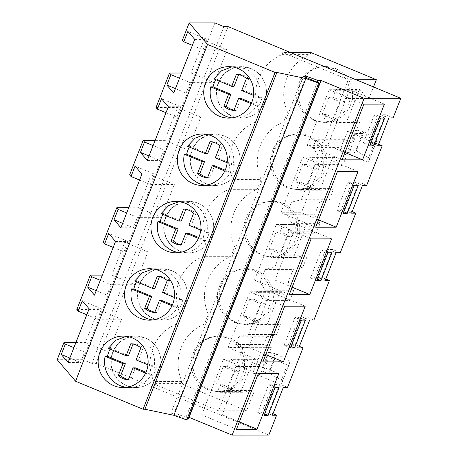 <?xml version="1.0" encoding="UTF-8"?>
<svg xmlns="http://www.w3.org/2000/svg" width="458" height="458" viewBox="0 0 458 458"><rect width="100%" height="100%" fill="white"/><g stroke="black" fill="none" stroke-linecap="round" stroke-linejoin="round"><path stroke-width="0.34" stroke-dasharray="2.29 1.72" d="M187.723 419.94L170.971 412.984L174.166 412.984L186.028 417.261L188.776 417.261M302.956 76.2L170.971 412.984M305.704 77.339L174.166 412.984M317.348 82.171L186.028 417.261M313.907 320.039L306.173 316.833L295.261 344.679L291.065 344.679L301.977 316.833L309.705 320.045M299.383 346.385L295.261 344.679M287.51 387.399L279.775 384.188L268.863 412.034L264.667 412.04L275.579 384.193L283.313 387.399M272.985 413.746L268.863 412.034M228.095 26.633L96.106 363.417L268.823 435.077M393.096 117.969L385.367 114.758L374.449 142.604L370.253 142.604L381.165 114.763L388.899 117.969M378.577 144.316L374.449 142.604M366.698 185.324L358.969 182.118L348.057 209.959L343.855 209.964L354.767 182.118L362.501 185.33M352.179 211.67L348.057 209.959M340.3 252.684L332.571 249.473L321.659 277.319L317.457 277.325L328.375 249.478L336.103 252.684M325.781 279.031L321.659 277.319M347.502 131.423L356.668 133.547L362.473 133.547L355.711 129.746L363.852 131.715L377.174 139.192L376.115 142.593L374.432 142.593L347.502 131.423L339.968 150.648L349.133 152.777L354.939 152.772L348.177 148.976L356.318 150.94L369.64 158.422L368.575 161.823L366.898 161.823L339.968 150.648M374.432 142.593L366.898 161.823M238.733 336.813L235.71 344.536L243.278 347.674L218.535 410.809L153.024 383.632L153.842 381.548C149.05 370.408 148.776 359.158 153.024 347.788C157.626 336.573 165.407 328.661 176.37 324.058L180.234 314.188A42.531 41.34 90 0 1 202.768 256.703L230.838 256.68L234.702 246.81A42.531 41.34 90 0 1 257.236 189.326L261.1 179.45A42.531 41.34 90 0 1 283.634 121.965L255.558 121.983L259.428 112.113C254.637 100.978 254.367 89.728 258.61 78.358C263.218 67.143 270.999 59.231 281.956 54.628L282.775 52.544L348.286 79.721L323.548 142.856L315.974 139.719L312.951 147.442L318.384 156.035L301.238 199.785L291.528 202.098L289.009 208.522L286.553 214.796L291.986 223.395L274.84 267.14L265.13 269.453L260.155 282.157L265.588 290.75L248.442 334.5L238.733 336.813L266.808 336.79L263.779 344.519L235.71 344.536M202.768 256.703L206.632 246.828A42.531 41.34 90 0 1 229.166 189.343L233.03 179.473A42.531 41.34 90 0 1 255.558 121.983M287.292 364.957L260.362 353.782L269.527 355.912L275.332 355.906L268.571 352.11L276.712 354.074L290.034 361.557L288.969 364.952L287.292 364.957L279.758 384.182L252.827 373.007L261.993 375.136L267.798 375.131L261.037 371.335L269.172 373.299L282.5 380.781L281.435 384.182L279.758 384.182M260.362 353.782L252.827 373.007M223.893 26.633L91.909 363.423L96.106 363.417M214.894 22.9L82.909 359.69L91.909 363.423M102.346 275.098L111.861 275.092L124.742 242.219L147.94 251.843L135.058 284.716L111.019 284.733L100.308 280.29M103.227 242.236L124.742 242.219M128.744 207.737L138.259 207.732L151.14 174.859L174.338 184.488L161.456 217.355L137.417 217.373L126.706 212.93M129.625 174.876L151.14 174.859M155.142 140.383L164.657 140.377L177.538 107.504L200.736 117.128L187.854 150.001L163.815 150.018L153.104 145.575M156.023 107.521L177.538 107.504M181.534 73.022L191.049 73.017L203.936 40.144L227.134 49.767L214.252 82.64L190.213 82.658L179.502 78.215M182.421 40.161L203.936 40.144M82.909 359.69L57.193 359.707M75.948 342.452L85.463 342.447L98.344 309.579L121.542 319.203L108.661 352.07L84.627 352.087L73.915 347.645M76.829 309.591L98.344 309.579M126.563 385.659A25.722 25.001 -90 0 0 135.929 387.525A25.722 25.001 -90 0 0 160.46 366.692A25.722 25.001 -90 0 0 145.26 337.947L135.894 336.086L127.45 337.609L120.002 341.971L114.42 348.664L111.368 356.914L111.214 365.73L113.956 374.089L119.28 381.004L126.563 385.659A25.722 25.001 -90 0 0 135.929 387.525A25.722 25.001 -90 0 0 160.46 366.692A25.722 25.001 -90 0 0 145.26 337.947A25.722 25.001 -90 0 0 135.894 336.08A25.722 25.001 -90 0 0 111.368 356.914A25.722 25.001 -90 0 0 126.563 385.659M224.454 135.871L215.088 134.011L206.644 135.534L199.19 139.896L193.608 146.594L190.562 154.838L190.402 163.661L193.15 172.013L198.474 178.929L205.756 183.584A25.722 25.001 -90 0 0 215.123 185.45A25.722 25.001 -90 0 0 239.649 164.622A25.722 25.001 -90 0 0 224.454 135.871A25.722 25.001 -90 0 0 215.088 134.005A25.722 25.001 -90 0 0 190.562 154.838A25.722 25.001 -90 0 0 205.756 183.584A25.722 25.001 -90 0 0 215.123 185.45A25.722 25.001 -90 0 0 239.649 164.622A25.722 25.001 -90 0 0 224.454 135.871M152.961 318.304A25.722 25.001 -90 0 0 162.327 320.171A25.722 25.001 -90 0 0 186.858 299.337A25.722 25.001 -90 0 0 171.658 270.592L162.292 268.726L153.848 270.249L146.394 274.611L140.818 281.309L137.766 289.553L137.606 298.376L140.354 306.734L145.678 313.644L152.961 318.304A25.722 25.001 -90 0 0 162.327 320.171A25.722 25.001 -90 0 0 186.858 299.337A25.722 25.001 -90 0 0 171.658 270.592A25.722 25.001 -90 0 0 162.292 268.726A25.722 25.001 -90 0 0 137.766 289.553A25.722 25.001 -90 0 0 152.961 318.304M198.056 203.232L188.69 201.371L180.246 202.894L172.792 207.256L167.21 213.949L164.164 222.199L164.004 231.015L166.752 239.374L172.076 246.29L179.359 250.944A25.722 25.001 -90 0 0 188.725 252.81A25.722 25.001 -90 0 0 213.251 231.977A25.722 25.001 -90 0 0 198.056 203.232A25.722 25.001 -90 0 0 188.69 201.365A25.722 25.001 -90 0 0 164.164 222.199A25.722 25.001 -90 0 0 179.359 250.944A25.722 25.001 -90 0 0 188.725 252.81A25.722 25.001 -90 0 0 213.251 231.977A25.722 25.001 -90 0 0 198.056 203.232M250.852 68.517L241.486 66.65L233.042 68.179L225.588 72.541L220.006 79.234L216.955 87.484L216.8 96.3L219.548 104.659L224.872 111.575L232.154 116.229A25.722 25.001 -90 0 0 241.521 118.095A25.722 25.001 -90 0 0 266.046 97.262A25.722 25.001 -90 0 0 250.852 68.517A25.722 25.001 -90 0 0 241.486 66.65A25.722 25.001 -90 0 0 216.955 87.484A25.722 25.001 -90 0 0 232.154 116.229A25.722 25.001 -90 0 0 241.521 118.095A25.722 25.001 -90 0 0 266.046 97.262A25.722 25.001 -90 0 0 250.852 68.517M298.793 347.885L291.065 344.679M306.173 316.833L301.977 316.833M325.191 280.531L317.457 277.325M332.571 249.473L328.375 249.478M351.589 213.17L343.855 209.964M358.969 182.118L354.767 182.118M377.987 145.816L370.253 142.604M385.367 114.758L381.165 114.763M272.396 415.246L264.667 412.04M279.775 384.188L275.579 384.193M344.948 152.503L327.785 145.381L349.609 89.694L329.102 89.711L307.278 145.398L327.785 145.381M384.411 104.132L349.609 89.694M342.074 159.836L307.278 145.398M363.904 104.143L329.102 89.711M331.873 252.764L325.426 250.091L321.396 250.091L310.484 277.937L314.514 277.937L325.426 250.091M327.836 252.764L321.396 250.091M317.491 279.168L314.514 277.937M316.925 280.611L310.484 277.937M318.55 219.863L301.387 212.741L323.216 157.054L302.709 157.065L280.88 212.752L301.387 212.741M358.013 171.487L323.216 157.054M315.682 227.191L280.88 212.752M337.506 171.504L302.709 157.065M265.76 354.578L248.597 347.456L270.42 291.769L249.913 291.78L228.09 347.473L248.597 347.456M305.217 306.202L270.42 291.769M262.886 361.906L228.09 347.473M284.71 306.219L249.913 291.78M289.284 294.551L254.488 280.113L274.995 280.101L296.818 224.409L276.311 224.426L254.488 280.113M292.152 287.218L274.995 280.101M311.108 238.858L276.311 224.426M331.615 238.847L296.818 224.409M354.234 185.41L347.794 182.736L336.882 210.583L340.912 210.577L351.824 182.731L347.794 182.736M343.323 213.256L336.882 210.583M358.27 185.404L351.824 182.731M343.889 211.814L340.912 210.577M291.093 346.529L288.122 345.292L299.034 317.446L294.998 317.451L284.086 345.298L288.122 345.292M305.475 320.119L299.034 317.446M290.527 347.971L284.086 345.298M301.444 320.125L294.998 317.451M258.312 373.573L223.515 359.141L201.692 414.828L222.199 414.816L244.022 359.124L223.515 359.141M236.488 429.266L201.692 414.828M278.819 373.562L244.022 359.124M239.362 421.933L222.199 414.816M279.077 387.479L272.636 384.806L268.6 384.806L257.688 412.652L261.724 412.652L272.636 384.806M275.046 387.479L268.6 384.806M264.695 413.883L261.724 412.652M264.134 415.326L257.688 412.652M369.72 145.896L363.28 143.222L367.31 143.222L378.222 115.376L374.192 115.376L363.28 143.222M370.287 144.453L367.31 143.222M380.632 118.049L374.192 115.376M384.668 118.049L378.222 115.376M356.668 133.547L349.133 152.777M376.115 142.593L368.575 161.823M266.808 336.79L276.517 334.477L248.442 334.5M289.788 300.608L286.17 299.103L281.876 292.313L280.13 291.586L256.698 291.603L253.709 299.229L265.062 303.935L266.361 300.62L289.788 300.608L293.658 290.733L265.588 290.75M276.517 334.477L280.388 324.608L256.955 324.619L258.255 321.304L254.293 321.31L261.1 303.94L265.062 303.935M293.658 290.733L288.225 282.134L260.155 282.157M265.13 269.453L293.206 269.436L288.225 282.134M293.206 269.436L302.915 267.123L274.84 267.14M316.186 233.248L312.568 231.748L308.274 224.958L306.522 224.231L283.096 224.248L280.107 231.868L291.46 236.58L292.754 233.265L316.186 233.248L320.056 223.372L291.986 223.395M302.915 267.123L306.78 257.247L283.353 257.264L284.653 253.95L280.691 253.95L287.498 236.58L291.46 236.58M320.056 223.372L314.623 214.779L286.553 214.796M291.528 202.098L319.598 202.075L314.623 214.779M319.598 202.075L329.308 199.762L301.238 199.785M342.584 165.888L338.966 164.388L334.672 157.598L332.92 156.871L309.494 156.888L306.505 164.514L317.852 169.22L319.152 165.905L342.584 165.888L346.454 156.018L318.384 156.035M329.308 199.762L333.178 189.893L309.745 189.904L311.045 186.589L307.089 186.595L313.896 169.225L317.852 169.22M346.454 156.018L341.021 147.419L312.951 147.442M323.548 142.856L351.618 142.839L344.05 139.696L341.021 147.419M344.05 139.696L315.974 139.719M368.982 98.533L365.364 97.033L361.07 90.243L359.318 89.516L335.886 89.528L332.897 97.153L344.25 101.865L345.55 98.55L368.982 98.533L373.516 86.963M356.055 79.721L348.286 79.721M351.618 142.839L359.576 122.532L336.143 122.549L337.443 119.235L333.481 119.235L340.288 101.865L344.25 101.865M290.538 52.538L282.775 52.544M310.845 52.527L310.026 54.611L281.956 54.628M259.428 112.113L287.498 112.096C282.729 100.96 282.454 89.705 286.679 78.341C291.299 67.137 299.085 59.225 310.026 54.611M287.498 112.096L283.634 121.965M233.03 179.473L261.1 179.45M229.166 189.343L257.236 189.326M206.632 246.828L234.702 246.81M180.234 314.188L208.31 314.171A42.531 41.34 90 0 1 230.838 256.68M243.278 347.674L271.348 347.656L263.39 367.963L259.772 366.463L255.484 359.673L253.732 358.946L240.948 391.561L242.7 392.288L250.371 390.462L253.984 391.962L246.61 410.792L181.093 383.609L181.912 381.525C177.137 370.39 176.868 359.135 181.093 347.771C185.713 336.567 193.494 328.655 204.44 324.041L208.31 314.171M204.44 324.041L176.37 324.058M181.912 381.525L153.842 381.548M181.093 383.609L153.024 383.632M246.61 410.792L218.535 410.809M253.984 391.962L230.557 391.979L231.857 388.665L227.895 388.665L234.702 371.295L238.664 371.295L239.958 367.98L236.345 366.48L232.051 359.69L230.3 358.963L227.311 366.583L223.349 366.589L216.542 383.959L227.895 388.665M263.39 367.963L239.958 367.98M271.348 347.656L263.779 344.519M288.969 364.952L281.435 384.182M269.527 355.912L261.993 375.136M111.861 275.092L135.058 284.716M113.195 247.417L123.906 251.86L147.94 251.843M138.259 207.732L161.456 217.355M139.593 180.057L150.298 184.5L174.338 184.488M164.657 140.377L187.854 150.001M165.985 112.702L176.696 117.145L200.736 117.128M191.049 73.017L214.252 82.64M192.383 45.342L203.094 49.785L227.134 49.767M85.463 342.447L108.661 352.07M86.797 314.772L97.508 319.22L121.542 319.203M203.094 49.785L207.171 39.382L187.883 31.379M194.719 39.388L207.171 39.382M173.679 93.071L186.137 93.066L190.213 82.658M175.425 88.617L186.137 93.066M176.696 117.145L180.778 106.737L161.485 98.733M168.321 106.748L180.778 106.737M147.281 160.432L159.739 160.42L163.815 150.018M149.027 155.978L159.739 160.42M150.298 184.5L154.38 174.097L135.087 166.094M141.923 174.103L154.38 174.097M120.883 227.786L133.341 227.781L137.417 217.373M122.629 223.338L133.341 227.781M123.906 251.86L127.982 241.458L108.689 233.448M115.525 241.463L127.982 241.458M94.485 295.147L106.943 295.135L111.019 284.733M96.232 290.693L106.943 295.135M97.508 319.22L101.584 308.812L82.291 300.809M89.127 308.824L101.584 308.812M68.093 362.501L80.545 362.496L84.627 352.087M69.834 358.053L80.545 362.496M355.711 129.746L348.177 148.976M363.852 131.715L356.318 150.94M362.473 133.547L354.939 152.772M377.174 139.192L369.64 158.422M359.318 89.516L346.534 122.131L348.286 122.858L355.958 121.032L359.576 122.532M332.92 156.871L320.142 189.492L321.888 190.219L329.56 188.387L333.178 189.893M306.522 224.231L293.744 256.846L295.496 257.573L303.162 255.747L306.78 257.247M280.13 291.586L267.346 324.207L269.098 324.934L276.764 323.102L280.388 324.608M315.344 120.288A27.881 27.096 90 0 1 298.874 89.133A27.881 27.096 90 0 1 325.455 66.553A27.881 27.096 90 0 1 335.611 68.58A27.881 27.096 90 0 1 352.082 99.735A27.881 27.096 90 0 1 325.495 122.315A27.881 27.096 90 0 1 315.344 120.288M256.417 270.649A27.881 27.096 90 0 1 272.888 301.811A27.881 27.096 90 0 1 246.307 324.384A27.881 27.096 90 0 1 236.151 322.363A27.881 27.096 90 0 1 219.68 291.208A27.881 27.096 90 0 1 246.267 268.628A27.881 27.096 90 0 1 256.417 270.649M309.213 135.934A27.881 27.096 90 0 1 325.684 167.096A27.881 27.096 90 0 1 299.097 189.669A27.881 27.096 90 0 1 288.946 187.648A27.881 27.096 90 0 1 272.476 156.493A27.881 27.096 90 0 1 299.063 133.913A27.881 27.096 90 0 1 309.213 135.934M282.815 203.295A27.881 27.096 90 0 1 299.286 234.45A27.881 27.096 90 0 1 272.705 257.03A27.881 27.096 90 0 1 262.548 255.003A27.881 27.096 90 0 1 246.078 223.847A27.881 27.096 90 0 1 272.665 201.274A27.881 27.096 90 0 1 282.815 203.295M230.019 338.01A27.881 27.096 90 0 1 246.49 369.165A27.881 27.096 90 0 1 219.909 391.745A27.881 27.096 90 0 1 209.753 389.724A27.881 27.096 90 0 1 193.287 358.562A27.881 27.096 90 0 1 219.869 335.989A27.881 27.096 90 0 1 230.019 338.01M276.764 323.102L253.337 323.119L256.955 324.619M258.255 321.304L246.902 316.598L243.914 324.224L245.665 324.945L253.337 323.119M246.902 316.598L242.94 316.598L254.293 321.31M253.709 299.229L249.747 299.229L242.94 316.598M249.747 299.229L261.1 303.94M256.698 291.603L258.449 292.33L262.737 299.12L266.361 300.62M286.17 299.103L262.737 299.12M303.162 255.747L279.729 255.764L283.353 257.264M284.653 253.95L273.3 249.238L270.312 256.864L272.063 257.591L279.729 255.764M273.3 249.238L269.338 249.244L280.691 253.95M280.107 231.868L276.145 231.874L269.338 249.244M276.145 231.874L287.498 236.58M283.096 224.248L284.842 224.97L289.135 231.765L292.754 233.265M312.568 231.748L289.135 231.765M329.56 188.387L306.127 188.404L309.745 189.904M311.045 186.589L299.698 181.883L296.71 189.509L298.461 190.23L306.127 188.404M299.698 181.883L295.736 181.883L307.089 186.595M306.505 164.514L302.543 164.514L295.736 181.883M302.543 164.514L313.896 169.225M309.494 156.888L311.24 157.615L315.533 164.405L319.152 165.905M338.966 164.388L315.533 164.405M355.958 121.032L332.525 121.049L336.143 122.549M337.443 119.235L326.09 114.523L323.108 122.149L324.854 122.876L332.525 121.049M326.09 114.523L322.134 114.529L333.481 119.235M332.897 97.153L328.941 97.159L322.134 114.529M328.941 97.159L340.288 101.865M335.886 89.528L337.638 90.255L341.931 97.05L345.55 98.55M365.364 97.033L341.931 97.05M250.371 390.462L226.939 390.479L230.557 391.979M231.857 388.665L220.504 383.953L217.516 391.579L219.268 392.306L226.939 390.479M220.504 383.953L216.542 383.959M223.349 366.589L234.702 371.295M227.311 366.583L238.664 371.295M259.772 366.463L236.345 366.48M290.034 361.557L282.5 380.781M276.712 354.074L269.172 373.299M268.571 352.11L261.037 371.335M275.332 355.906L267.798 375.131M255.484 359.673L232.051 359.69M253.732 358.946L230.3 358.963M240.948 391.561L217.516 391.579M242.7 392.288L219.268 392.306M361.07 90.243L337.638 90.255M346.534 122.131L323.108 122.149M348.286 122.858L324.854 122.876M334.672 157.598L311.24 157.615M320.142 189.492L296.71 189.509M321.888 190.219L298.461 190.23M308.274 224.958L284.842 224.97M293.744 256.846L270.312 256.864M295.496 257.573L272.063 257.591M281.876 292.313L258.449 292.33M267.346 324.207L243.914 324.224M269.098 324.934L245.665 324.945M313.329 120.294L305.434 115.244L299.664 107.75L296.687 98.693L296.858 89.133L300.162 80.196L306.213 72.942L314.291 68.213L323.44 66.559L333.59 68.58L341.485 73.623L347.256 81.118L350.233 90.18L350.061 99.735L346.758 108.672L340.706 115.931L332.634 120.66L323.48 122.309L313.329 120.294M254.402 270.655L262.297 275.699L268.067 283.193L271.039 292.25L270.873 301.811L267.564 310.747L261.518 318.007L253.44 322.735L244.286 324.384L234.135 322.363L226.241 317.32L220.47 309.826L217.493 300.769L217.665 291.208L220.974 282.271L227.019 275.012L235.097 270.283L244.251 268.634L254.402 270.655M307.198 135.94L315.087 140.984L320.858 148.478L323.835 157.535L323.663 167.096L320.36 176.032L314.314 183.286L306.236 188.02L297.082 189.669L286.931 187.648L279.036 182.605L273.266 175.111L270.289 166.054L270.46 156.493L273.764 147.556L279.815 140.297L287.893 135.568L297.047 133.919L307.198 135.94M280.8 203.295L288.695 208.338L294.46 215.838L297.437 224.895L297.271 234.45L293.962 243.387L287.916 250.646L279.838 255.375L270.684 257.03L260.533 255.009L252.639 249.959L246.868 242.465L243.891 233.408L244.062 223.847L247.366 214.911L253.417 207.657L261.495 202.928L270.649 201.274L280.8 203.295M228.004 338.01L235.899 343.059L241.669 350.553L244.646 359.61L244.475 369.165L241.166 378.102L235.12 385.361L227.042 390.09L217.888 391.745L207.737 389.724L199.843 384.68L194.072 377.18L191.101 368.123L191.267 358.568L194.576 349.631L200.621 342.372L208.699 337.643L217.853 335.989L228.004 338.01M231.954 117.889A25.722 25.001 -90 0 0 235.166 118.101A25.722 25.001 -90 0 0 256.451 105.838L251.196 103.663M256.451 105.838L258.804 105.838A25.722 25.001 -90 0 0 261.924 97.88L259.572 97.886A25.722 25.001 -90 0 0 244.498 68.523L235.12 66.656L231.925 66.868M213.846 78.913L216.199 78.913A25.722 25.001 -90 0 0 215.747 79.703M253.555 95.39L259.572 97.886M241.715 90.478L244.068 90.478L261.924 97.88M258.804 105.838L251.568 102.838M238.635 74.625L238.755 74.311A18.114 17.604 -90 0 1 248.78 78.467L244.068 90.478M216.199 78.913L234.049 86.322M234.015 110.126A18.114 17.604 -90 0 0 236.248 110.441L240.954 98.43M233.895 110.441L236.248 110.441M238.755 74.311L236.402 74.311M248.78 78.467L246.421 78.467M205.556 185.244A25.722 25.001 -90 0 0 208.768 185.456A25.722 25.001 -90 0 0 230.053 173.198L224.798 171.017M230.053 173.198L232.406 173.198A25.722 25.001 -90 0 0 235.526 165.241L233.174 165.241A25.722 25.001 -90 0 0 218.1 135.877L208.722 134.017L205.528 134.228M187.448 146.274L189.801 146.268A25.722 25.001 -90 0 0 189.349 147.058M227.162 162.745L233.174 165.241M215.317 157.833L217.676 157.833L235.526 165.241M232.406 173.198L225.176 170.193M212.237 141.98L212.357 141.665A18.114 17.604 -90 0 1 222.382 145.821L217.676 157.833M189.801 146.268L207.651 153.676M207.617 177.486A18.114 17.604 -90 0 0 209.85 177.801L214.556 165.79M207.497 177.801L209.85 177.801M212.357 141.665L210.004 141.671M222.382 145.821L220.029 145.827M179.164 252.604A25.722 25.001 -90 0 0 182.37 252.816A25.722 25.001 -90 0 0 203.655 240.553L198.406 238.378M203.655 240.553L206.008 240.553A25.722 25.001 -90 0 0 209.129 232.595L206.776 232.601A25.722 25.001 -90 0 0 191.702 203.238L182.324 201.371L179.13 201.583M161.05 213.628L163.403 213.628A25.722 25.001 -90 0 0 162.951 214.418M200.764 230.105L206.776 232.601M188.925 225.193L191.278 225.193L209.129 232.595M206.008 240.553L198.778 237.553M185.839 209.34L185.965 209.025A18.114 17.604 -90 0 1 195.984 213.182L191.278 225.193M163.403 213.628L181.254 221.037M181.219 244.847A18.114 17.604 -90 0 0 183.452 245.156L188.158 233.145M181.099 245.156L183.452 245.156M185.965 209.025L183.612 209.025M195.984 213.182L193.631 213.182M152.766 319.965A25.722 25.001 -90 0 0 155.972 320.171A25.722 25.001 -90 0 0 177.263 307.913L172.008 305.732M177.263 307.913L179.616 307.913A25.722 25.001 -90 0 0 182.731 299.956L180.378 299.956A25.722 25.001 -90 0 0 165.304 270.592L155.932 268.731L152.737 268.943M134.652 280.989L137.005 280.983A25.722 25.001 -90 0 0 136.553 281.773M174.366 297.465L180.378 299.956M162.527 292.553L164.88 292.548L182.731 299.956M179.616 307.913L172.38 304.908M159.441 276.695L159.567 276.38A18.114 17.604 -90 0 1 169.586 280.536L164.88 292.548M137.005 280.983L154.861 288.391M154.827 312.201A18.114 17.604 -90 0 0 157.054 312.516L161.76 300.505M154.701 312.516L157.054 312.516M159.567 276.38L157.214 276.386M169.586 280.536L167.233 280.542M126.368 387.319A25.722 25.001 -90 0 0 129.58 387.531A25.722 25.001 -90 0 0 150.865 375.268L145.61 373.093M150.865 375.268L153.218 375.268A25.722 25.001 -90 0 0 156.333 367.316L153.98 367.316A25.722 25.001 -90 0 0 138.911 337.952L129.534 336.086L126.339 336.304M108.254 348.343L110.607 348.343A25.722 25.001 -90 0 0 110.155 349.133M147.968 364.82L153.98 367.316M136.129 359.908L138.482 359.908L156.333 367.316M153.218 375.268L145.982 372.268M133.043 344.055L133.169 343.74A18.114 17.604 -90 0 1 143.188 347.897L138.482 359.908M110.607 348.343L128.463 355.751M128.429 379.562A18.114 17.604 -90 0 0 130.656 379.871L135.362 367.86M128.303 379.877L130.656 379.871M133.169 343.74L130.816 343.74M143.188 347.897L140.835 347.897M129.58 387.531L123.156 387.537M129.54 336.086L123.122 336.092M208.734 134.011L202.31 134.017M208.768 185.456L202.35 185.461M155.972 320.171L149.554 320.176M155.938 268.726L149.52 268.731M182.336 201.371L175.918 201.377M182.37 252.816L175.952 252.822M235.131 66.656L228.708 66.656M235.166 118.101L228.742 118.101M323.44 66.559L325.455 66.553M323.48 122.315L325.495 122.315M244.286 324.39L246.307 324.384M244.251 268.628L246.267 268.628M297.082 189.675L299.097 189.669M297.042 133.913L299.063 133.913M270.684 257.03L272.705 257.03M270.644 201.274L272.665 201.274M217.888 391.745L219.909 391.745M217.853 335.989L219.869 335.989"/><path stroke-width="0.69" d="M400.807 98.287L228.095 26.633L223.893 26.633L214.894 22.9L189.177 22.917L207.537 44.437L275.046 72.444L276.895 72.444L305.864 78.518L318.699 83.15L319.713 83.15L302.956 76.2L306.15 76.194L318.012 80.471L321.11 80.471L364.116 98.31L400.807 98.287L393.096 117.969L388.899 117.969L377.987 145.816L382.184 145.81L366.698 185.324L362.501 185.33L351.589 213.17L355.786 213.17L340.3 252.684L336.103 252.684L325.191 280.531L329.388 280.525L313.907 320.039L309.705 320.045L298.793 347.885L302.996 347.885L287.51 387.399L283.313 387.399L272.396 415.246L276.598 415.24L268.823 435.077L232.132 435.1L188.776 417.261M207.537 44.437L75.553 381.222L143.062 409.234L144.911 409.229L173.874 415.309L186.715 419.94L187.723 419.94L319.713 83.15M275.046 72.444L143.062 409.234M132.488 337.958A25.722 25.001 90 0 1 147.682 366.703A25.722 25.001 90 0 1 123.156 387.537A25.722 25.001 90 0 1 113.79 385.67A25.722 25.001 90 0 1 98.596 356.919A25.722 25.001 90 0 1 123.122 336.092A25.722 25.001 90 0 1 132.488 337.958M192.978 183.595A25.722 25.001 90 0 1 177.784 154.85A25.722 25.001 90 0 1 202.31 134.017A25.722 25.001 90 0 1 211.682 135.883A25.722 25.001 90 0 1 226.876 164.628A25.722 25.001 90 0 1 202.35 185.461A25.722 25.001 90 0 1 192.978 183.595M158.886 270.598A25.722 25.001 90 0 1 174.08 299.343A25.722 25.001 90 0 1 149.554 320.176A25.722 25.001 90 0 1 140.188 318.31A25.722 25.001 90 0 1 124.988 289.565A25.722 25.001 90 0 1 149.52 268.731A25.722 25.001 90 0 1 158.886 270.598M166.586 250.955A25.722 25.001 90 0 1 151.386 222.204A25.722 25.001 90 0 1 175.918 201.377A25.722 25.001 90 0 1 185.284 203.243A25.722 25.001 90 0 1 200.478 231.988A25.722 25.001 90 0 1 175.952 252.822A25.722 25.001 90 0 1 166.586 250.955M219.376 116.235A25.722 25.001 90 0 1 204.182 87.489A25.722 25.001 90 0 1 228.708 66.656A25.722 25.001 90 0 1 238.074 68.523A25.722 25.001 90 0 1 253.274 97.273A25.722 25.001 90 0 1 228.742 118.101A25.722 25.001 90 0 1 219.376 116.235M276.895 72.444L144.911 409.229M305.864 78.518L173.874 415.309M318.699 83.15L186.715 419.94M306.15 76.194L305.704 77.339M318.012 80.471L317.348 82.171M321.11 80.471L189.125 417.261M364.116 98.31L232.132 435.1M362.581 159.819L384.411 104.132L363.904 104.143L342.074 159.836L362.581 159.819L344.948 152.503M331.873 252.764L327.836 252.764L316.925 280.611L320.961 280.611L331.873 252.764M336.189 227.179L358.013 171.487L337.506 171.504L315.682 227.191L336.189 227.179L318.55 219.863M283.393 361.894L305.217 306.202L284.71 306.219L262.886 361.906L283.393 361.894L265.76 354.578M289.284 294.551L309.791 294.534L331.615 238.847L311.108 238.858L289.284 294.551M354.234 185.41L343.323 213.256L347.359 213.251L358.27 185.404L354.234 185.41M294.563 347.965L305.475 320.119L301.444 320.125L290.527 347.971L294.563 347.965L291.093 346.529M258.312 373.573L236.488 429.266L256.995 429.249L278.819 373.562L258.312 373.573M279.077 387.479L275.046 387.479L264.134 415.326L268.165 415.326L279.077 387.479M369.72 145.896L373.757 145.89L384.668 118.049L380.632 118.049L369.72 145.896M302.996 347.885L299.383 346.385M276.598 415.24L272.985 413.746M382.184 145.81L378.577 144.316M355.786 213.17L352.179 211.67M329.388 280.525L325.781 279.031M102.346 275.098L90.346 275.103L83.585 292.347L76.829 309.591L78.215 311.211L82.291 300.809L89.127 308.824L68.093 362.501L61.252 354.492L65.334 344.084L73.915 347.645M128.744 207.737L116.744 207.749L109.983 224.993L103.227 242.236L104.613 243.856L108.689 233.448L115.525 241.463L94.485 295.147L87.65 287.132L91.726 276.729L100.308 280.29M155.142 140.383L143.136 140.388L129.625 174.876L131.011 176.496L135.087 166.094L141.923 174.103L120.883 227.786L114.048 219.777L118.124 209.369L126.706 212.93M181.534 73.022L169.534 73.034L156.023 107.521L157.403 109.141L161.485 98.733L168.321 106.748L147.281 160.432L140.446 152.417L144.522 142.014L153.104 145.575M189.177 22.917L182.421 40.161L183.801 41.781L187.883 31.379L194.719 39.388L173.679 93.071L166.844 85.062L170.92 74.654L179.502 78.215M75.948 342.452L63.948 342.464L57.193 359.707L75.553 381.222M169.534 73.034L170.92 74.654M143.136 140.388L144.522 142.014M116.744 207.749L118.124 209.369M90.346 275.103L91.726 276.729M63.948 342.464L65.334 344.084M320.961 280.611L317.491 279.168M309.791 294.534L292.152 287.218M347.359 213.251L343.889 211.814M256.995 429.249L239.362 421.933M268.165 415.326L264.695 413.883M373.757 145.89L370.287 144.453M373.516 86.963L376.361 79.703L356.055 79.721M376.361 79.703L310.845 52.527L290.538 52.538M104.613 243.856L113.195 247.417M131.011 176.496L139.593 180.057M157.403 109.141L165.985 112.702M183.801 41.781L192.383 45.342M78.215 311.211L86.797 314.772M166.844 85.062L175.425 88.617M140.446 152.417L149.027 155.978M114.048 219.777L122.629 223.338M87.65 287.132L96.232 290.693M61.252 354.492L69.834 358.053M215.747 79.703A25.722 25.001 -90 0 0 213.079 86.865L210.726 86.871A25.722 25.001 -90 0 0 225.8 116.235A25.722 25.001 -90 0 0 231.954 117.889M231.925 66.868L221.569 70.778L213.846 78.913L231.696 86.322L236.402 74.311A18.114 17.604 -90 0 1 246.421 78.467L241.715 90.478L253.555 95.39M251.196 103.663L238.601 98.436L233.895 110.441A18.114 17.604 -90 0 1 223.87 106.285L228.582 94.274L210.726 86.871M251.568 102.838L240.954 98.43L238.601 98.436M231.696 86.322L234.049 86.322L238.635 74.625M234.015 110.126A18.114 17.604 -90 0 1 226.223 106.285L230.935 94.274L213.079 86.865M228.582 94.274L230.935 94.274M226.223 106.285L223.87 106.285M189.349 147.058A25.722 25.001 -90 0 0 186.681 154.226L184.328 154.226A25.722 25.001 -90 0 0 199.402 183.589A25.722 25.001 -90 0 0 205.556 185.244M205.528 134.228L195.177 138.139L187.448 146.274L205.299 153.676L210.004 141.671A18.114 17.604 -90 0 1 220.029 145.827L215.317 157.833L227.162 162.745M224.798 171.017L212.203 165.79L207.497 177.801A18.114 17.604 -90 0 1 197.478 173.645L202.184 161.634L184.328 154.226M225.176 170.193L214.556 165.79L212.203 165.79M205.299 153.676L207.651 153.676L212.237 141.98M207.617 177.486A18.114 17.604 -90 0 1 199.831 173.645L204.537 161.634L186.681 154.226M202.184 161.634L204.537 161.634M199.831 173.645L197.478 173.645M162.951 214.418A25.722 25.001 -90 0 0 160.283 221.586L157.93 221.586A25.722 25.001 -90 0 0 173.004 250.95A25.722 25.001 -90 0 0 179.164 252.604M179.13 201.583L168.779 205.493L161.05 213.628L178.901 221.037L183.612 209.025A18.114 17.604 -90 0 1 193.631 213.182L188.925 225.193L200.764 230.105M198.406 238.378L185.805 233.151L181.099 245.156A18.114 17.604 -90 0 1 171.08 241L175.786 228.994L157.93 221.586M198.778 237.553L188.158 233.145L185.805 233.151M178.901 221.037L181.254 221.037L185.839 209.34M181.219 244.847A18.114 17.604 -90 0 1 173.433 241L178.139 228.989L160.283 221.586M175.786 228.994L178.139 228.989M173.433 241L171.08 241M136.553 281.773A25.722 25.001 -90 0 0 133.891 288.941L131.538 288.941A25.722 25.001 -90 0 0 146.606 318.304A25.722 25.001 -90 0 0 152.766 319.965M152.737 268.943L142.381 272.853L134.652 280.989L152.508 288.391L157.214 276.386A18.114 17.604 -90 0 1 167.233 280.542L162.527 292.553L174.366 297.465M172.008 305.732L159.407 300.505L154.701 312.516A18.114 17.604 -90 0 1 144.682 308.36L149.388 296.349L131.538 288.941M172.38 304.908L161.76 300.505L159.407 300.505M152.508 288.391L154.861 288.391L159.441 276.695M154.827 312.201A18.114 17.604 -90 0 1 147.035 308.36L151.741 296.349L133.891 288.941M149.388 296.349L151.741 296.349M147.035 308.36L144.682 308.36M110.155 349.133A25.722 25.001 -90 0 0 107.493 356.301L105.14 356.301A25.722 25.001 -90 0 0 120.208 385.665A25.722 25.001 -90 0 0 126.368 387.319M126.339 336.304L115.983 340.208L108.254 348.343L126.11 355.751L130.816 343.74A18.114 17.604 -90 0 1 140.835 347.897L136.129 359.908L147.968 364.82M145.61 373.093L133.009 367.866L128.303 379.877A18.114 17.604 -90 0 1 118.284 375.715L122.99 363.709L105.14 356.301M145.982 372.268L135.362 367.86L133.009 367.866M126.11 355.751L128.463 355.751L133.043 344.055M128.429 379.562A18.114 17.604 -90 0 1 120.637 375.715L125.343 363.704L107.493 356.301M122.99 363.709L125.343 363.704M120.637 375.715L118.284 375.715"/></g></svg>
